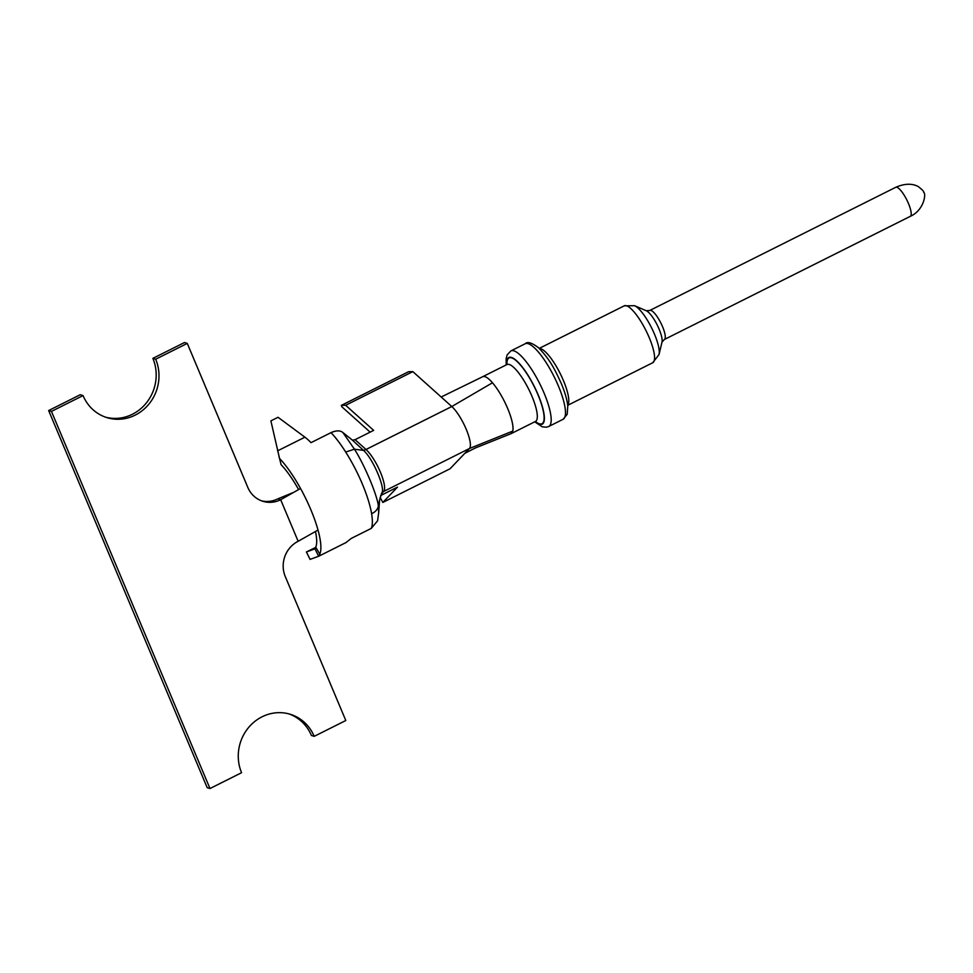 <?xml version="1.0" encoding="UTF-8"?>
<svg xmlns="http://www.w3.org/2000/svg" width="973" height="973" viewBox="0 0 973 973"><rect width="100%" height="100%" fill="white"/><g stroke="black" fill="none" stroke-linecap="round" stroke-linejoin="round"><path stroke-width="1.46" d="M536.087 421.005L535.478 421.443A31.817 8.368 63.4 0 0 531.976 396.327A31.817 8.368 63.4 0 0 506.982 364.534L482.681 376.709A31.817 8.368 63.4 0 1 482.803 376.66C485.028 375.846 488.251 377.889 492.484 382.778A31.817 8.368 63.4 0 1 507.675 408.49A31.817 8.368 63.4 0 1 512.795 431.088L511.166 433.63M380.65 495.549L397.507 487.108L382.827 502.445L380.127 497.373M412.844 371.625L345.646 405.279L341.365 405.364L408.563 371.722L412.844 371.625L451.8 406.532A24.86 6.543 63.4 0 1 466.213 429.251A24.86 6.543 63.4 0 1 469.448 448.517L450.025 468.791L382.827 502.445M464.839 453.321L475.408 447.945L511.178 433.617L535.478 421.443M441.17 397.008L482.803 376.66M341.365 405.364L341.766 406.702L370.141 432.134M512.795 431.088L469.448 448.517L383.654 491.474L381.586 493.311C386.086 489.541 373.206 458.891 363.549 450.402L352.469 440.185L355.072 439.687L373.656 430.37L345.646 405.279M352.469 440.185L342.922 432.571C340.234 430.309 336.269 430.334 331.015 432.644A59.669 15.702 63.4 0 1 345.683 452.019A59.669 15.702 63.4 0 1 371.601 513.671A59.669 15.702 63.4 0 1 371.272 528.4L351.253 538.422L345.999 542.557M277.573 450.864L304.914 437.181L278.035 417.283L270.883 420.859L279.543 458.417A59.669 15.702 63.4 0 1 300.535 488.482A59.669 15.702 63.4 0 1 318.013 530.054A59.669 15.702 63.4 0 1 319.801 554.172L318.658 556.252L314.972 548.833L306.398 551.971L315.739 547.373M346.412 542.362L318.779 556.203L310.083 559.39L306.398 551.971M304.914 437.181A59.669 15.702 63.4 0 1 310.995 442.666L331.015 432.644M318.013 530.054L298.152 541.292A26.514 24.811 107.2 0 0 285.259 576.503L345.804 720.519L314.206 736.342A42.094 39.382 107.2 0 0 290.343 714.304A42.094 39.382 107.2 0 0 248.614 727.5A42.094 39.382 107.2 0 0 241.572 772.708L209.973 788.531L207.176 787.668L48.65 410.545L80.248 394.722L83.046 395.585A42.094 39.382 107.2 0 0 106.908 417.624A42.094 39.382 107.2 0 0 148.638 404.427A42.094 39.382 107.2 0 0 155.68 359.219L187.278 343.396L247.811 487.412A26.514 24.811 -72.8 0 0 262.844 501.29A26.514 24.811 -72.8 0 0 280.674 499.721L298.152 541.292M300.535 488.482L280.674 499.721L277.877 498.845A26.514 24.811 -72.8 0 1 261.457 500.815M83.046 395.585L51.447 411.409L209.973 788.531M319.801 554.172L315.763 547.142L315.155 548.736M315.459 531.392A51.374 13.513 63.4 0 1 315.763 547.142M378.667 512.832L379.652 499.648L378.363 506.045L378.667 512.832L377.585 520.798L371.272 528.4M279.543 458.417L281.1 464.68A51.374 13.513 63.4 0 1 298.577 489.504M293.25 492.52L277.877 498.845M105.522 417.162A42.094 39.382 107.2 0 0 146.327 402.968A42.094 39.382 107.2 0 0 152.883 358.356L184.481 342.532L187.278 343.396M314.206 736.342L311.409 735.466A42.094 39.382 107.2 0 0 288.932 713.902M155.68 359.219L152.883 358.356M51.447 411.409L48.65 410.545M895.719 187.315A16.237 4.269 63.4 0 1 908.478 203.539A16.237 4.269 -116.6 0 1 910.266 216.359L910.266 216.359C924.07 210.314 926.442 193.311 923.632 192.277C924.204 191.693 922.355 189.747 918.098 186.463C911.883 183.265 904.416 183.544 895.719 187.315L649.794 310.46L646.267 310.74A18.402 4.841 63.4 0 1 659.062 329.02A18.402 4.841 -116.6 0 1 661.993 342.155L659.037 354.513L652.725 362.747A31.817 8.368 -116.6 0 0 649.222 337.619A31.817 8.368 63.4 0 0 624.228 305.838L539.212 348.407M539.37 348.553A31.817 8.368 63.4 0 1 563.44 380.577A31.817 8.368 63.4 0 1 567.685 405.109M624.228 305.838L634.603 305.717A28.582 7.516 63.4 0 1 654.464 334.104A28.582 7.516 -116.6 0 1 659.037 354.513M649.794 310.46A16.237 4.269 63.4 0 1 662.552 326.685A16.237 4.269 -116.6 0 1 664.34 339.504L661.993 342.155M525.189 343.749C527.488 341.365 531.951 342.727 538.592 347.823C550.852 360.472 555.206 370.397 561.287 383.508C564.96 392.314 567.125 399.806 567.782 405.996L567.186 414.316L563.039 419.327A42.265 11.117 -116.6 0 0 558.38 385.965A42.265 11.117 -116.6 0 0 525.189 343.749L510.886 350.912L507.201 354.792L506.118 358.721L506.215 364.924M563.039 419.327L548.736 426.49A42.265 11.117 -116.6 0 0 544.089 393.116A42.265 11.117 -116.6 0 0 510.886 350.912M535.199 421.589A37.29 9.815 -116.6 0 0 538.118 394.746A37.29 9.815 -116.6 0 0 517.283 361.397A37.29 9.815 -116.6 0 0 506.702 364.68M506.933 364.571A36.792 9.681 63.4 0 1 517.587 361.968A36.792 9.681 63.4 0 1 537.947 394.697A36.792 9.681 63.4 0 1 535.43 421.479M371.601 513.671C375.347 512.053 377.597 509.511 378.363 506.045C377.256 495.208 364.595 465.094 354.464 449.198L363.549 450.402L366.006 449.49L451.8 406.532L492.484 382.778M355.072 439.687L366.006 449.49A24.86 6.543 63.4 0 1 380.419 472.209A24.86 6.543 63.4 0 1 383.654 491.474L381.282 493.956M381.83 492.97L379.652 499.648M345.683 452.019L354.464 449.198L342.922 432.571M652.725 362.747L567.709 405.315M646.267 310.74L634.603 305.717M910.266 216.359L664.34 339.504M534.712 421.832L542.192 426.794L546.461 427.208L548.736 426.49M506.982 364.534L507.711 364.316M278.923 456.203L280.37 461.737"/></g></svg>
